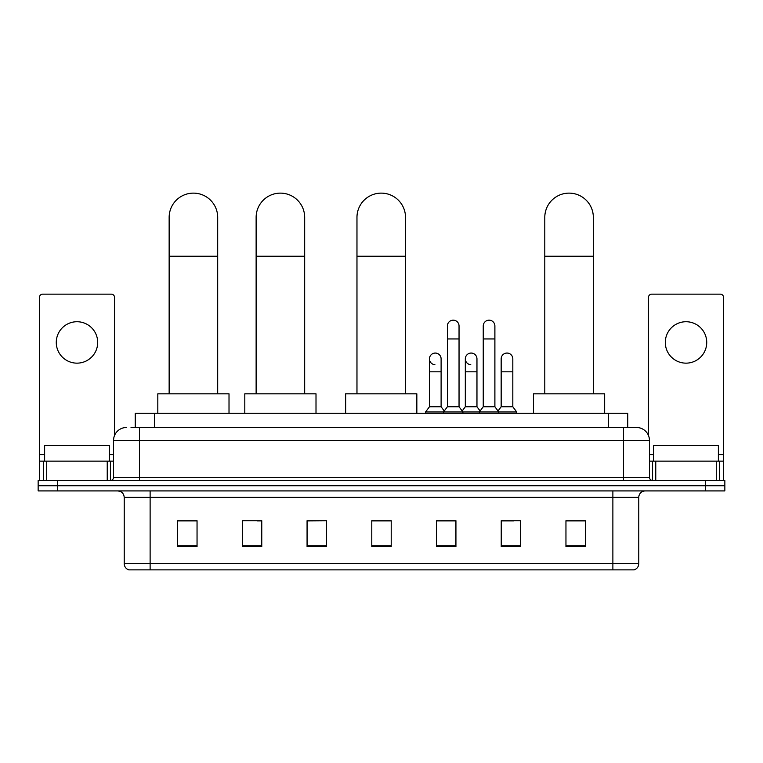 <?xml version="1.0" encoding="UTF-8"?>
<svg xmlns="http://www.w3.org/2000/svg" width="763" height="763" viewBox="0 0 763 763"><rect width="100%" height="100%" fill="white"/><g stroke="black" fill="none" stroke-linecap="round" stroke-linejoin="round"><path stroke-width="1.14" d="M135.242 427.48L135.242 413.25L627.758 413.25L627.758 427.48M131.322 427.48L636.504 427.48A12.942 12.942 0 0 1 649.447 440.432L649.447 477.323C649.618 479.269 650.705 480.347 652.689 480.556M131.026 427.48L139.438 427.48L139.438 440.432L113.553 440.432L113.553 477.323A3.233 3.233 0 0 1 110.311 480.556M126.496 427.48A12.942 12.942 0 0 0 113.553 440.432M57.568 480.556L38.15 480.556L38.15 485.735L57.568 485.735L38.15 485.735L38.15 490.914L57.568 490.914L57.568 485.735L705.432 485.735L57.568 485.735L57.568 480.556L705.432 480.556L705.432 485.735L724.85 485.735L705.432 485.735L705.432 490.914L57.568 490.914M705.432 490.914L724.85 490.914L724.85 480.556L705.432 480.556M649.447 440.432L623.562 440.432L623.562 427.48L636.504 427.48M638.774 563.657C638.593 566.766 637.038 568.836 634.11 569.875L612.88 569.875L612.88 563.657L638.774 563.657L638.774 497.381A6.476 6.476 0 0 1 645.24 490.914M612.88 569.875L128.89 569.875A6.476 6.476 0 0 1 124.226 563.657L124.226 497.381C123.844 493.451 121.689 491.296 117.76 490.914M585.374 546.642L585.374 520.747L565.955 520.747L565.955 546.642L585.374 546.642M520.652 546.642L520.652 520.747L501.234 520.747L501.234 546.642L520.652 546.642M455.931 546.642L455.931 520.747L436.512 520.747L436.512 546.642L455.931 546.642M197.045 546.642L197.045 520.747L177.626 520.747L177.626 546.642L197.045 546.642M261.766 546.642L261.766 520.747L242.348 520.747L242.348 546.642L261.766 546.642M326.488 546.642L326.488 520.747L307.069 520.747L307.069 546.642L326.488 546.642M391.209 546.642L391.209 520.747L371.791 520.747L371.791 546.642L391.209 546.642M501.234 520.881L513.47 520.881M326.488 520.747L307.069 520.881L326.488 520.747M257.102 520.881L261.766 520.881M446.736 520.881L441.758 520.881M391.209 520.881L371.791 520.881M197.045 520.881L177.626 520.881M455.931 520.881L436.512 520.881M585.374 520.881L565.955 520.881M109.347 461.138L109.347 445.611L44.626 445.611L44.626 461.138M76.987 321.728A20.715 20.715 0 0 0 56.271 342.444A20.715 20.715 0 0 0 76.987 363.15A20.715 20.715 0 0 0 97.693 342.444A20.715 20.715 0 0 0 76.987 321.728M107.24 480.556L107.24 461.138L46.724 461.138L46.724 480.556M114.526 435.511L114.526 297.398A3.233 3.233 0 0 0 111.284 294.156L42.68 294.156A3.233 3.233 0 0 0 39.447 297.398L39.447 461.138L46.724 461.138M107.24 461.138L113.553 461.138M39.447 480.556L39.447 461.138M169.148 393.832L169.148 217.398A24.273 24.273 0 0 1 193.421 193.125A24.273 24.273 0 0 1 217.693 217.398A24.273 24.273 0 0 0 193.421 193.125M217.693 393.832L217.693 217.398M229.014 413.25L229.014 393.832L157.817 393.832L157.817 413.25M256.13 393.832L256.13 217.398A24.273 24.273 0 0 1 280.402 193.125A24.273 24.273 0 0 1 304.675 217.398A24.273 24.273 0 0 0 280.402 193.125M304.675 393.832L304.675 217.398M316.006 413.25L316.006 393.832L244.809 393.832L244.809 413.25M356.97 393.832L356.97 217.398A24.273 24.273 0 0 1 381.242 193.125A24.273 24.273 0 0 1 405.515 217.398A24.273 24.273 0 0 0 381.242 193.125M405.515 393.832L405.515 217.398M416.836 413.25L416.836 393.832L345.649 393.832L345.649 413.25M544.792 393.832L544.792 217.398A24.273 24.273 0 0 1 569.064 193.125A24.273 24.273 0 0 1 593.337 217.398A24.273 24.273 0 0 0 569.064 193.125M593.337 393.832L593.337 217.398M604.658 413.25L604.658 393.832L533.471 393.832L533.471 413.25M447.385 338.944L459.04 338.944L459.04 406.774L447.385 406.774L447.385 326.001A5.827 5.827 0 0 1 453.575 320.183A5.827 5.827 0 0 1 459.04 326.001A5.827 5.827 0 0 0 453.575 320.183M447.385 406.774L443.503 411.953L443.503 413.25M459.04 406.774L462.922 411.953L425.573 411.953L425.573 413.25M483.246 406.774L483.246 338.944L494.891 338.944L494.891 406.774L483.246 406.774L479.364 411.953L462.922 411.953L462.922 413.25M483.246 338.944L483.246 326.001A5.827 5.827 0 0 1 489.436 320.183A5.827 5.827 0 0 1 494.891 326.001A5.827 5.827 0 0 0 489.436 320.183M494.891 406.774L498.773 411.953L479.364 411.953L479.364 413.25M512.822 406.774L512.822 371.819L501.167 371.819L501.167 406.774L512.822 406.774L516.704 411.953L498.773 411.953L498.773 413.25M434.92 364.695A5.827 5.827 0 0 1 429.455 358.877A5.827 5.827 0 0 1 435.654 353.069A5.827 5.827 0 0 1 441.109 358.877L441.109 371.819L429.455 371.819L429.455 358.877M441.109 371.819L441.109 406.774L429.455 406.774L429.455 371.819M429.455 406.774L425.573 411.953M441.109 406.774L444.247 410.961M470.771 364.695A5.827 5.827 0 0 1 465.316 358.877A5.827 5.827 0 0 1 471.505 353.069A5.827 5.827 0 0 1 476.961 358.877L476.961 371.819L465.316 371.819L465.316 358.877M476.961 371.819L476.961 406.774L465.316 406.774L465.316 371.819M465.316 406.774L462.178 410.961M476.961 406.774L480.108 410.961M501.167 371.819L501.167 358.877A5.827 5.827 0 0 1 507.366 353.069A5.827 5.827 0 0 1 512.822 358.877L512.822 371.819M501.167 406.774L498.029 410.961M516.704 411.953L516.704 413.25M686.013 321.728A20.715 20.715 0 0 0 665.307 342.444A20.715 20.715 0 0 0 686.013 363.15A20.715 20.715 0 0 0 706.729 342.444A20.715 20.715 0 0 0 686.013 321.728M716.276 480.556L716.276 461.138L655.76 461.138L655.76 480.556M723.553 480.556L723.553 461.138L723.553 480.556M716.276 461.138L723.553 461.138L723.553 297.398A3.233 3.233 0 0 0 720.32 294.156L651.716 294.156A3.233 3.233 0 0 0 648.474 297.398L648.474 435.511M649.447 461.138L655.76 461.138M718.374 461.138L718.374 445.611L653.653 445.611L653.653 461.138M154.66 427.48L154.66 413.25M608.34 427.48L608.34 413.25M139.438 480.556L139.438 477.323L649.447 477.323M113.553 477.323L139.438 477.323L139.438 440.432L623.562 440.432L623.562 480.556M612.88 490.914L612.88 497.381L124.226 497.381M638.774 497.381L612.88 497.381L612.88 563.657L150.12 563.657L150.12 569.875M124.226 563.657L150.12 563.657L150.12 490.914M391.209 545.736L371.791 545.736M326.488 545.736L307.069 545.736M261.766 545.736L242.348 545.736M197.045 545.736L177.626 545.736M455.931 545.736L436.512 545.736M520.652 545.736L501.234 545.736M585.374 545.736L565.955 545.736M113.553 454.672L109.347 454.672M44.626 454.672L39.447 454.672M110.425 461.138L110.425 480.556M39.495 461.138L39.495 480.556M43.539 480.556L43.539 461.138M169.148 256.234L217.693 256.234M256.13 256.234L304.675 256.234M356.97 256.234L405.515 256.234M544.792 256.234L593.337 256.234M723.553 454.672L718.374 454.672M653.653 454.672L649.447 454.672M723.505 480.556L723.505 461.138M719.461 461.138L719.461 480.556M652.575 480.556L652.575 461.138M459.04 338.944L459.04 326.001M494.891 338.944L494.891 326.001"/></g></svg>
